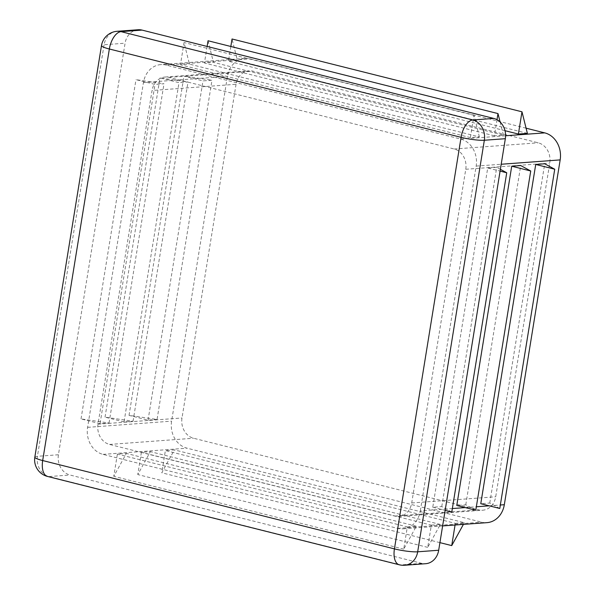 <?xml version="1.0" encoding="UTF-8"?>
<svg xmlns="http://www.w3.org/2000/svg" width="595" height="595" viewBox="0 0 595 595"><rect width="100%" height="100%" fill="white"/><g stroke="black" fill="none" stroke-linecap="round" stroke-linejoin="round"><path stroke-width="0.45" stroke-dasharray="2.98 2.23" d="M475.784 510.25L465.773 504.813L456.774 505.475M465.773 504.813L520.722 165.559M420.323 510.912L476.171 166.094A22.774 19.33 -94.2 0 0 460.761 139.074L166.065 65.063A22.774 19.33 -94.2 0 0 160.784 64.602A22.774 19.33 -94.2 0 0 143.447 82.541L87.599 427.351A22.774 19.33 -94.2 0 0 103.009 454.372L397.705 528.382A22.774 19.33 -94.2 0 0 402.986 528.843A22.774 19.33 -94.2 0 0 420.323 510.912L452.349 508.546M451.791 512.02L441.773 506.583L432.773 507.245L487.721 167.991L500.098 171.1M441.773 506.583L496.721 167.329L487.721 167.991M499.785 508.48L489.774 503.035L480.775 503.705M489.774 503.035L544.722 163.789M526.084 128.185L250.064 58.868A22.774 19.33 -94.2 0 0 244.783 58.407A22.774 19.33 -94.2 0 0 227.446 76.338L171.598 421.148A22.774 19.33 -94.2 0 0 187.008 448.176L481.705 522.179A22.774 19.33 -94.2 0 0 486.985 522.648M157.05 419.475L148.051 420.144L129.033 415.37L157.05 419.475L211.991 80.228L202.992 80.89L183.981 76.115L211.991 80.228M129.033 415.37L183.981 76.115M148.051 420.144L202.992 80.89M124.05 421.914L105.032 417.14L133.049 421.253L124.05 421.914L178.991 82.66L159.981 77.886L187.998 81.998L178.991 82.66M133.049 421.253L187.998 81.998M100.049 423.685L81.032 418.91L109.049 423.023L100.049 423.685L154.998 84.43L135.98 79.656L163.997 83.769L154.998 84.43M109.049 423.023L163.997 83.769M138.085 29.75A17.077 14.496 -94.2 0 0 125.084 43.197L58.429 454.751A17.077 14.496 -94.2 0 0 69.987 475.018L421.721 563.353A17.077 14.496 -94.2 0 0 425.685 563.703M455.063 524.998L455.331 523.355L165.38 450.541L174.38 449.88L161.781 472.787L165.38 450.541M455.331 523.355L464.331 522.693L174.38 449.88M431.33 525.132L440.33 524.463L427.731 547.378L431.33 525.132L141.387 452.312L150.386 451.65L137.78 474.557L141.387 452.312M440.33 524.463L150.386 451.65M407.33 526.902L416.329 526.233L403.73 549.148L407.33 526.902L117.386 454.082L126.385 453.42L113.779 476.327L117.386 454.082M416.329 526.233L126.385 453.42M236.051 84.289L182.003 417.98A17.077 14.496 -94.2 0 0 193.561 438.24L478.759 509.863A17.077 14.496 -94.2 0 0 482.716 510.213A17.077 14.496 -94.2 0 0 495.717 496.765L549.765 163.075A17.077 14.496 -94.2 0 0 538.207 142.807L253.009 71.184A17.077 14.496 -94.2 0 0 249.052 70.835A17.077 14.496 -94.2 0 0 236.051 84.289L152.052 90.485L98.004 424.176A17.077 14.496 -94.2 0 0 109.562 444.443L394.76 516.066A17.077 14.496 -94.2 0 0 398.717 516.415A17.077 14.496 -94.2 0 0 411.718 502.961L465.766 169.27A17.077 14.496 -94.2 0 0 454.208 149.003L169.01 77.38A17.077 14.496 -94.2 0 0 165.053 77.038A17.077 14.496 -94.2 0 0 152.052 90.485M505.006 130.692L228.435 61.233L237.435 60.571L232.043 38.987M527.386 133.384L237.435 60.571M496.996 119.707L494.386 135.824L503.385 135.162L213.434 62.341L208.042 40.758M494.386 135.824L204.435 63.003L213.434 62.341M479.384 136.932L473.992 115.348L470.385 137.594L479.384 136.932L189.441 64.111L184.041 42.535L180.441 64.781L189.441 64.111M470.385 137.594L180.441 64.781M432.773 507.245L445.149 510.354M500.38 169.315L496.721 167.329M81.032 418.91L135.98 79.656M105.032 417.14L159.981 77.886M473.992 115.348L184.041 42.535M464.331 522.693L463.401 524.388M439.921 542.64L161.781 472.787M427.731 547.378L137.78 474.557M403.73 549.148L113.779 476.327M230.83 46.484L228.435 61.233M207.12 46.44L204.435 63.003M503.385 135.162L500.098 121.997M465.231 507.595L476.35 506.776M489.231 505.824L500.35 505.006M476.171 166.094L501.206 164.25M87.599 427.351L171.598 421.148M103.009 454.372L187.008 448.176M143.447 82.541L227.446 76.338M397.705 528.382L481.705 522.179M460.761 139.074L505.594 135.764M166.065 65.063L250.064 58.868M394.76 516.066L478.759 509.863M411.718 502.961L495.717 496.765M98.004 424.176L182.003 417.98M109.562 444.443L193.561 438.24M117.089 31.297A17.077 14.496 -94.2 0 0 104.08 44.751L125.084 43.197M465.766 169.27L549.765 163.075M454.208 149.003L538.207 142.807M34.83 457.153A17.077 2.439 -170.8 0 1 37.425 456.305L104.08 44.751A17.077 2.439 9.2 0 0 101.485 45.599M58.429 454.751L37.425 456.305A17.077 14.496 -94.2 0 0 48.983 476.565A17.077 8.687 -75.9 0 1 47.526 476.446M399.267 564.781A17.077 8.687 104.1 0 0 400.725 564.9L48.983 476.565L69.987 475.018M421.721 563.353L400.725 564.9A17.077 14.496 -94.2 0 0 404.682 565.25M169.01 77.38L253.009 71.184M442.628 525.921L402.986 528.843M244.783 58.407L160.784 64.602M398.717 516.415L482.716 510.213M165.053 77.038L249.052 70.835"/><path stroke-width="0.89" d="M530.733 170.996L475.784 510.25L456.774 505.475L511.722 166.221L530.733 170.996L520.722 165.559L511.722 166.221M442.628 525.921L486.985 522.648A22.774 19.33 -94.2 0 0 504.322 504.709L560.17 159.899A22.774 19.33 -94.2 0 0 544.76 132.878L526.084 128.185M554.733 169.225L499.785 508.48L480.775 503.705L535.723 164.451L554.733 169.225L544.722 163.789L535.723 164.451M404.682 565.25A17.077 14.496 -94.2 0 0 417.683 551.803A17.077 2.439 -170.8 0 1 394.426 548.88L461.08 137.333A17.077 2.439 9.2 0 0 484.345 140.249A17.077 14.496 -94.2 0 0 472.787 119.982A17.077 8.687 104.1 0 0 461.08 137.333L109.346 48.998L42.684 460.545L394.426 548.88A17.077 8.687 104.1 0 0 399.267 564.781A17.077 17.077 0 0 0 404.682 565.25L425.685 563.703A17.077 14.496 -94.2 0 0 438.686 550.249L505.341 138.695A17.077 14.496 -94.2 0 0 493.783 118.435L142.049 30.1A17.077 14.496 -94.2 0 0 138.085 29.75L117.089 31.297A17.077 17.077 0 0 0 101.485 45.599A17.077 2.439 9.2 0 0 109.346 48.998A17.077 8.687 -75.9 0 1 121.045 31.647A17.077 14.496 -94.2 0 0 117.089 31.297M518.386 134.054L527.386 133.384L521.986 111.808L518.386 134.054L505.006 130.692M500.098 171.1L506.732 172.766L500.38 169.315M445.149 510.354L451.791 512.02L506.732 172.766M463.401 524.388L451.731 545.6L455.063 524.998M451.731 545.6L439.921 542.64M521.986 111.808L232.043 38.987L230.83 46.484M500.098 121.997L497.985 113.578L208.042 40.758L207.12 46.44M497.985 113.578L496.996 119.707M452.349 508.546L465.231 507.595M476.35 506.776L489.231 505.824M500.35 505.006L504.322 504.709M501.206 164.25L560.17 159.899M505.594 135.764L544.76 132.878M493.783 118.435L472.787 119.982L121.045 31.647L142.049 30.1M42.684 460.545A17.077 2.439 -170.8 0 1 34.83 457.153A17.077 17.077 0 0 0 47.526 476.446A17.077 8.687 -75.9 0 1 42.684 460.545M438.686 550.249L417.683 551.803L484.345 140.249L505.341 138.695M101.485 45.599L34.83 457.153M47.526 476.446L399.267 564.781"/></g></svg>
